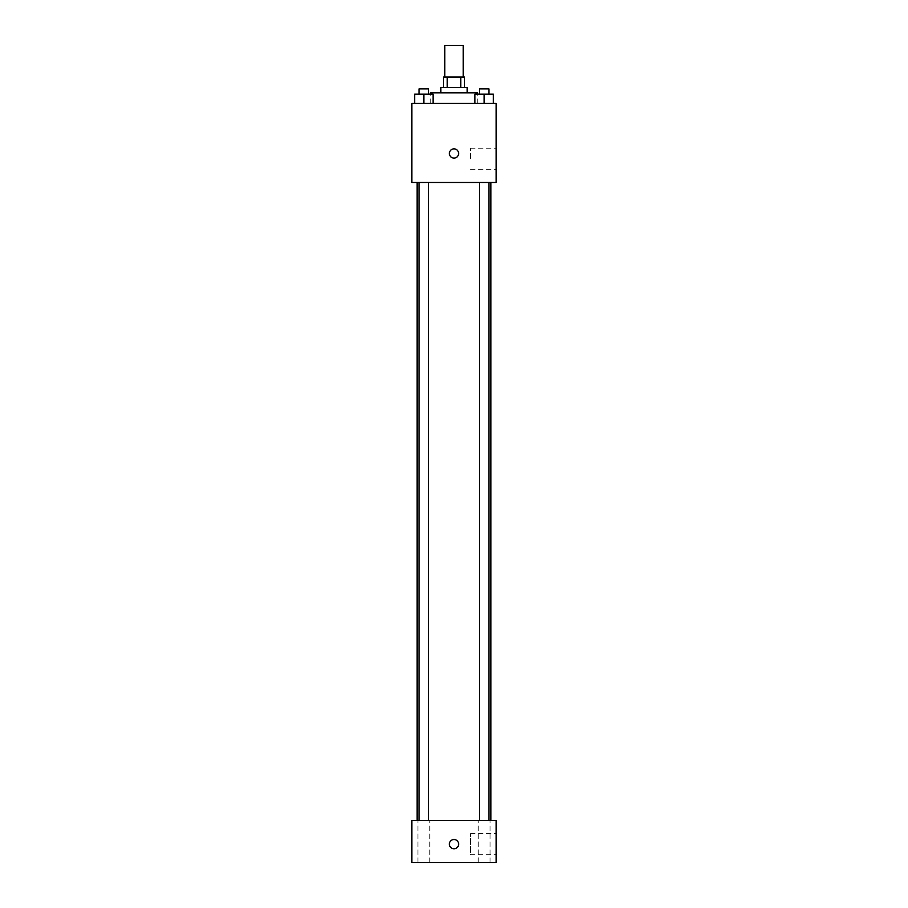 <?xml version="1.0" encoding="UTF-8"?>
<svg xmlns="http://www.w3.org/2000/svg" width="908" height="908" viewBox="0 0 908 908"><rect width="100%" height="100%" fill="white"/><g stroke="black" fill="none" stroke-linecap="round" stroke-linejoin="round"><path stroke-width="0.68" stroke-dasharray="4.54 3.41" d="M444.772 45.4L463.228 45.4M454 77.032L444.772 77.032L454 77.032M460.765 87.577L460.765 77.032L464.544 77.032L464.544 87.577L447.235 87.577L464.544 87.577M460.765 77.032L443.456 77.032L443.456 87.577L447.235 87.577L443.456 87.577M467.177 87.577L440.823 87.577M440.823 92.854L467.177 92.854L440.823 92.854M447.235 87.577L447.235 77.032M430.279 92.854L477.721 92.854M454 103.398L430.279 103.398L454 103.398M414.615 103.398L433.071 103.398L414.615 103.398L433.071 103.398L414.615 103.398L433.071 103.398L423.843 103.398L423.843 94.171L414.615 94.171L428.587 94.171L414.615 94.171L414.615 103.398L423.843 103.398L414.615 103.398L414.615 94.171L414.615 103.398L433.071 103.398L423.843 103.398L423.843 94.171L433.071 94.171L419.099 94.171L433.071 94.171L433.071 103.398L433.071 94.171M474.929 103.398L493.385 103.398L474.929 103.398L493.385 103.398L474.929 103.398L493.385 103.398L484.157 103.398L484.157 94.171L474.929 94.171L488.901 94.171L474.929 94.171L474.929 103.398L484.157 103.398L474.929 103.398L474.929 94.171L474.929 103.398L493.385 103.398L484.157 103.398L484.157 94.171L493.385 94.171L479.413 94.171L493.385 94.171L493.385 103.398L493.385 94.171M496.177 103.398L411.823 103.398L411.823 182.474L496.177 182.474L496.177 103.398M411.823 153.486L411.823 148.867L411.823 153.486M454 182.474L417.09 182.474L454 182.474M484.157 182.474L479.413 182.474L484.157 182.474M423.843 182.474L419.099 182.474L423.843 182.474M496.177 158.752L496.177 148.208L496.177 158.752M454 148.867A4.608 4.608 0 0 0 450.005 155.79A4.608 4.608 0 0 0 457.995 155.79A4.608 4.608 0 0 0 454 148.867A4.608 4.608 0 0 0 450.005 155.79A4.608 4.608 0 0 0 457.995 155.79A4.608 4.608 0 0 0 454 148.867M454 158.094A4.608 4.608 0 0 1 450.005 151.171A4.608 4.608 0 0 1 457.995 151.171A4.608 4.608 0 0 1 454 158.094M470.492 158.752L470.492 148.208L470.492 158.752M454 820.423L417.09 820.423L454 820.423M484.157 820.423L490.082 820.423L484.157 820.423M423.843 820.423L417.918 820.423L423.843 820.423M496.177 820.423L411.823 820.423L411.823 862.6L496.177 862.6L496.177 820.423M454 839.537A4.608 4.608 0 0 0 450.005 846.449A4.608 4.608 0 0 0 457.995 846.449A4.608 4.608 0 0 0 454 839.537A4.608 4.608 0 0 0 450.005 846.449A4.608 4.608 0 0 0 457.995 846.449A4.608 4.608 0 0 0 454 839.537M411.823 848.764L411.823 839.537L411.823 848.764M496.177 854.689L496.177 833.601L496.177 854.689L470.492 854.689L470.492 833.601L470.492 854.689M490.082 862.6L478.232 862.6L490.082 862.6L478.232 862.6L490.082 862.6L490.082 820.423L490.082 862.6M429.768 862.6L417.918 862.6L429.768 862.6L417.918 862.6L429.768 862.6L429.768 820.423L429.768 862.6M454 848.764A4.608 4.608 0 0 1 450.005 841.841A4.608 4.608 0 0 1 457.995 841.841A4.608 4.608 0 0 1 454 848.764M479.413 94.171L479.413 88.893L488.901 88.893L479.413 88.893L488.901 88.893L488.901 94.171M484.157 103.398L484.157 94.171M419.099 94.171L419.099 88.893L428.587 88.893L419.099 88.893L428.587 88.893L428.587 94.171M423.843 103.398L423.843 94.171M477.721 103.398L477.721 94.171M430.279 103.398L430.279 94.171M470.492 169.297L496.177 169.297M470.492 148.208L496.177 148.208M428.587 820.423L428.587 182.474M419.099 820.423L419.099 182.474M488.901 820.423L488.901 182.474M479.413 820.423L479.413 182.474M417.918 862.6L417.918 820.423L417.918 862.6M478.232 862.6L478.232 820.423L478.232 862.6M470.492 833.601L496.177 833.601"/><path stroke-width="1.36" d="M463.228 77.032L463.228 45.4L444.772 45.4L444.772 77.032M447.235 87.577L447.235 77.032L443.456 77.032L443.456 87.577M447.235 77.032L464.544 77.032L464.544 87.577M460.765 87.577L460.765 77.032M440.823 92.854L440.823 87.577L467.177 87.577L467.177 92.854M477.721 94.171L477.721 92.854L430.279 92.854L430.279 94.171M411.823 103.398L496.177 103.398L496.177 182.474L411.823 182.474L411.823 103.398M454 158.094A4.608 4.608 0 0 1 450.005 151.171A4.608 4.608 0 0 1 457.995 151.171A4.608 4.608 0 0 1 454 158.094M411.823 820.423L496.177 820.423L496.177 862.6L411.823 862.6L411.823 820.423M454 848.764A4.608 4.608 0 0 1 450.005 841.841A4.608 4.608 0 0 1 457.995 841.841A4.608 4.608 0 0 1 454 848.764M474.929 103.398L474.929 94.171L493.385 94.171L493.385 103.398L493.385 94.171M484.157 103.398L484.157 94.171M488.901 94.171L488.901 88.893L479.413 88.893L479.413 94.171M414.615 103.398L414.615 94.171L433.071 94.171L433.071 103.398L433.071 94.171M423.843 103.398L423.843 94.171M428.587 94.171L428.587 88.893L419.099 88.893L419.099 94.171M490.91 820.423L490.91 182.474M417.09 820.423L417.09 182.474M479.413 182.474L479.413 820.423M488.901 182.474L488.901 820.423M428.587 820.423L428.587 182.474M419.099 820.423L419.099 182.474"/></g></svg>
